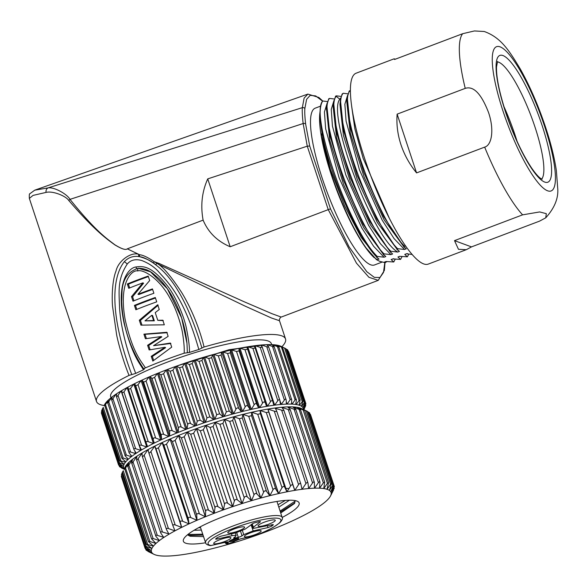 <?xml version="1.0" encoding="UTF-8"?>
<svg xmlns="http://www.w3.org/2000/svg" width="587" height="587" viewBox="0 0 587 587"><rect width="100%" height="100%" fill="white"/><g stroke="black" fill="none" stroke-linecap="round" stroke-linejoin="round"><path stroke-width="0.88" d="M322.615 101.191L315.667 95.916L310.207 95.336L306.605 99.342L304.844 108.602C304.58 112.022 304.851 117.209 305.658 124.15L309.709 146.024L307.265 146.185L328.236 209.64L330.481 208.825L348.986 246.709L366.772 271.678L374.345 277.38L380.016 277.497L383.487 272.449L384.808 262.638M382.122 262.081L374.491 264.964A83.816 18.535 -110.7 0 1 370.69 264.796A83.816 18.535 -110.7 0 1 324.758 185.683A83.816 18.535 -110.7 0 1 315.153 108.184L320.788 106.049M374.381 257.81A83.816 18.535 -110.7 0 1 336.571 189.696A83.816 18.535 -110.7 0 1 319.805 113.621L320.407 108.5A88.791 19.635 -110.7 0 1 322.74 101.015L318.873 97.479L307.859 94.089L304.11 98.132L302.334 107.656C302.085 111.141 302.356 116.439 303.149 123.534L307.265 146.185L207.732 178.881L230.177 246.753C217.322 241.316 208.297 232.445 203.117 220.132L127.291 248.837L139.625 254.751C143.045 255.066 147.902 257.385 154.205 261.699L153.405 263.079L155.782 264.898C173.847 278.113 189.219 305.82 201.906 348.025L198.832 349.514A94.566 17.397 -18.3 0 0 189.388 352.457L184.149 353.205C184.494 349.346 184.025 343.035 182.748 334.289C181.574 325.741 176.276 308.953 170.406 298.988C158.784 276.954 142.135 269.022 137.71 270.937C132.603 269.433 118.075 281.232 125.236 319.966C132.919 353.645 141.364 361.181 145.4 367.873C143.837 368.607 143.426 369.01 144.167 369.076L144.409 369.15M386.848 261.633L385.145 262.69L379.767 261.362L376.487 259.652L379.004 259.131L376.392 256.724C356.94 236.862 329.013 172.27 322.028 132.823A88.791 19.635 -110.7 0 1 320.407 108.5M412.206 254.472L406.49 253.767L404.766 254.42L407.378 256.82L399.681 256.343L397.957 256.996L400.569 259.403L392.872 258.918L391.147 259.571L393.76 261.978L386.063 261.494L384.338 262.147L385.145 262.69M327.517 101.588L322.762 101.001C309.642 113.79 348.399 228.123 377.206 256.416L376.392 256.724M377.206 256.416L384.081 257.209L385.813 256.556L383.201 254.149L363.067 223.992L343.417 180.158L330.033 136.067L326.82 105.212L328.786 98.719L329.601 98.411C316.415 111.222 355.223 225.54 384.015 253.841L383.201 254.149M384.015 253.841L390.898 254.626L392.622 253.973L390.01 251.574L369.876 221.402L350.219 177.553L336.835 133.454L333.629 102.608L335.595 96.143L336.417 95.835L336.116 96.319C323.855 110.804 362.406 223.309 390.825 251.265L390.01 251.574M390.825 251.265L397.707 252.05L399.431 251.397L396.819 248.991L376.7 218.856L357.057 175.065L343.674 130.989L340.431 100.106L342.111 94.052L343.226 93.26C330.033 106.064 368.841 220.389 397.634 248.683L396.819 248.991M397.634 248.683L404.516 249.475L406.241 248.822L403.629 246.415L383.502 216.265L363.852 172.446L350.468 128.362L347.247 97.493L349.214 90.992L350.035 90.677C336.843 103.488 375.658 217.814 404.443 246.107L403.629 246.415M404.443 246.107L405.815 246.21M407.378 256.82L408.809 254.12M400.569 259.403L402 256.702M393.76 261.978L395.19 259.278M389.203 217.953L363.162 158.387L354.893 128.986L351.628 106.13M347.944 93.854L343.226 93.26M404.516 249.475L394.06 238.586L382.203 220.191L359.479 169.936L346.081 121.061L344.87 104.244L347.592 95.299M397.707 252.05C371.762 236.987 326.812 114.311 339.807 99.188L340.783 97.882M407.29 253.54L404.766 254.42M341.135 96.437L336.417 95.835M334.326 99.012L329.601 98.411M397.604 249.974L377.324 222.488L357.366 179.754L343.432 135.428L339.946 104.273L340.438 100.076M404.318 247.318L384.133 219.898L364.16 177.142L350.234 132.801L346.756 101.661M390.898 254.626L380.442 243.737L368.585 225.342L345.86 175.087L332.455 126.212L331.244 109.395L333.974 100.458M391.191 252.931L370.426 224.902L350.476 182.139L336.586 137.85L333.145 106.775L333.636 102.593M399.094 256.629L397.957 256.996M384.081 257.209L373.633 246.313L361.775 227.917L339.051 177.67L325.646 128.795L324.435 111.978L327.164 103.033M383.986 255.132L363.624 227.499L343.681 184.751L329.791 140.469L326.445 108.507M392.167 259.256L391.147 259.571M377.272 259.784C373.948 257.407 370.25 253.489 366.178 248.03A84.741 18.74 -110.7 0 1 321.471 135.883L322.028 132.823M376.979 257.539L361.122 237.346L344.642 205.883L330.459 169.467L321.471 135.883M385.615 261.714L384.338 262.147M376.487 259.652L366.178 248.03M465.799 249.886L428.305 264.077A102.035 22.563 -110.7 0 1 364.652 158.49A102.035 22.563 69.3 0 1 356.067 73.221L394.009 58.861M471.493 246.892L539.592 221.116L545.734 217.828L546.328 213.675L539.68 211.936L522.599 214.849L454.507 240.626L458.454 249.284L466.291 249.71L471.493 246.892L454.507 240.626M416.565 172.901L397.135 114.142C396.342 124.275 397.619 134.474 400.972 144.747C404.406 154.997 409.609 164.382 416.565 172.901L484.664 147.124A102.035 22.563 69.3 0 0 522.599 214.849M397.135 114.142L465.234 88.373C473.548 85.709 481.325 93.781 488.567 112.594C494.459 129.925 491.774 145.224 484.664 147.124M395.469 59.14L394.046 58.839L394.596 59.47L462.688 33.701A102.035 22.563 69.3 0 0 465.234 88.373M545.734 217.828C554.803 207.769 558.773 197.658 557.65 187.502L556.366 170.641C554.422 157.587 550.833 143.133 545.587 127.276C538.396 105.711 529.958 86.274 520.28 68.958C508.731 49.858 500.792 37.495 484.275 31.5L474.384 30.957L462.688 33.701M503.873 106.416A69.684 15.409 69.3 0 1 515.401 136.059A69.684 15.409 -110.7 0 1 517.088 141.328M384.991 262.668L384.375 270.416L378.241 280.359L368.952 277.306L356.456 263.145L328.236 209.64L230.177 246.753M378.241 280.359L281.224 317.075L271.972 313.7L244.104 301.733L159.143 263.482L154.205 261.699L156.78 263.211L155.768 264.891C152.15 261.428 146.779 258.698 139.669 256.702C142.832 256.937 147.41 259.065 153.405 263.079M156.964 262.616A2.986 0.433 -72 0 1 156.78 263.211L158.695 264.436C164.514 268.523 172.196 277.922 181.75 292.634C186.637 300.632 191.186 309.797 195.39 320.128C199.272 329.997 202.155 338.956 204.056 347.005L201.906 348.025M159.143 263.482L158.695 264.436L244.574 305.871L271.524 318.022L279.493 320.715C278.495 320.81 280.828 316.114 281.232 317.075M137.71 270.937A2.986 0.697 -94.6 0 1 138.187 268.288C127.783 271.62 122.382 279.683 122.001 292.502L121.67 301.623C122.786 326.445 130.167 348.898 143.822 368.981L143.455 369.839A94.566 17.397 -18.3 0 0 135.707 373.405L129.052 375.394C124.048 363.36 118.523 344.598 116.622 334.773L112.521 306.128C111.611 293.838 112.821 278.73 116.006 271.055C118.354 260.408 131.422 251.728 138.767 254.347A1.988 0.396 97.8 0 0 138.826 256.57L139.669 256.702M68.84 200.571C95.263 231.249 106.665 238.865 114.817 244.852C121.619 248.961 125.779 250.289 127.291 248.837C125.765 250.297 121.626 248.947 114.861 244.779C106.827 238.674 95.402 230.992 70 199.36A3.236 1.453 141.7 0 0 68.84 200.571C66.089 196.029 52.72 190.643 46.072 192.404L33.033 195.405L29.35 198.413C29.189 195.141 29.328 193.6 29.79 193.783L34.743 190.173L48.09 187.891A4.124 3.463 81.3 0 0 46.072 192.404M129.052 375.394A99.548 18.314 161.7 0 0 96.51 401.479A99.548 18.314 161.7 0 0 104.104 405.529M145.4 367.873A99.548 18.314 -18.3 0 1 184.149 353.205M281.848 346.748A99.548 18.314 161.7 0 0 285.531 338.963A99.548 18.314 161.7 0 0 204.056 347.005M111.009 397.773L110.686 396.79A84.616 15.563 -18.3 0 1 172.791 360.088A84.616 15.563 -18.3 0 1 265.265 340.269A84.616 15.563 161.7 0 1 270.211 342.096A84.616 15.563 -18.3 0 1 271.355 343.652L271.678 344.642M144.982 320.854L153.589 320.487L151.85 315.241L152.583 315.564L154.322 320.818L144.982 320.854L151.85 315.241M127.313 283.961L128.751 288.312A99.548 18.314 -18.3 0 1 142.89 282.853L131.495 296.611L133.007 301.168A99.548 18.314 -18.3 0 1 153.889 293.265L152.451 288.914A99.548 18.314 -18.3 0 0 137.96 294.278L149.678 280.542L148.195 276.059A99.548 18.314 -18.3 0 0 127.313 283.961L128.428 284.145A96.561 17.764 -18.3 0 1 148.372 276.587M135.846 309.753L134.408 305.401A99.548 18.314 -18.3 0 1 155.291 297.499L156.729 301.85A99.548 18.314 -18.3 0 0 135.846 309.753M139.31 320.231L140.931 325.147L164.323 324.816L162.797 320.201L157.793 320.341L155.232 312.607L159.26 309.51L157.683 304.748L139.31 320.231L140.425 320.407L158.174 305.167M164.954 347.313L149.135 349.947L147.594 345.281L161.139 336.564L145.422 338.721L143.91 334.142L166.789 332.286L168.139 336.358L153.559 345.677L170.355 343.057L171.705 347.137L152.818 361.093L151.241 356.316L164.954 347.313L165.622 347.665L152.356 356.492L153.662 360.433M137.96 294.278L138.884 294.535A96.561 17.764 -18.3 0 1 152.62 289.435M131.495 296.611L132.611 296.787L143.58 283.191L142.89 282.853M133.939 300.793L132.611 296.787M129.683 287.938L128.428 284.145M136.778 309.378L135.516 305.578A96.561 17.764 -18.3 0 1 155.46 298.027M141.981 325.117L140.425 320.407M157.793 320.341L163.281 320.612M150.133 349.771L148.709 345.457L161.814 336.909L161.139 336.564M153.559 345.677L170.846 343.476M146.427 338.574L145.018 334.319L167.28 332.697M134.408 305.401L135.516 305.578M153.589 320.487L154.322 320.818M143.91 334.142L145.018 334.319M151.241 356.316L152.356 356.492M147.594 345.281L148.709 345.457M189.388 352.457C189.718 347.739 188.713 339.638 186.38 328.155C184.098 316.672 175.858 296.897 168.315 287.021C151.842 265.713 143.316 265.955 136.162 266.96C129.419 267.283 115.243 281.041 124.04 323.033C132.192 355.942 139.889 363.434 143.455 369.839M135.707 373.405C126.256 348.678 120.885 327.069 119.594 308.571C119.058 291.211 117.158 279.566 127.232 264.055C130.666 259.953 135.524 258.779 141.805 260.525C148.562 263.174 154.065 266.806 158.307 271.421C166.341 280.916 183.32 294.689 198.832 349.514M131.759 374.579C108.544 312.291 112.469 276.558 124.268 261.773C128.193 257.517 133.044 255.785 138.826 256.57M187.356 352.736L186.974 343.292L181.632 317.956L167.361 288.767L150.47 271.81L138.29 268.31A2.986 0.697 -94.6 0 0 138.187 268.288C143.595 268.274 148.467 269.954 152.796 273.337L159.202 278.847C173.767 293.647 184.626 318.8 186.974 343.292L186.857 342.082M265.456 344.716L229.011 349.72L177.142 365.906M104.053 405.624L104.567 404.663A94.566 17.397 161.7 0 1 105.851 402.726A94.566 17.397 -18.3 0 1 106.093 402.425A94.566 17.397 161.7 0 1 108.309 400.092A94.566 17.397 -18.3 0 1 108.676 399.762A94.566 17.397 161.7 0 1 111.713 397.23A94.566 17.397 -18.3 0 1 112.183 396.863A94.566 17.397 161.7 0 1 116.006 394.156A94.566 17.397 -18.3 0 1 116.586 393.774A94.566 17.397 161.7 0 1 121.157 390.913A94.566 17.397 -18.3 0 1 121.832 390.516A94.566 17.397 161.7 0 1 127.1 387.537A94.566 17.397 -18.3 0 1 127.871 387.119A94.566 17.397 161.7 0 1 133.777 384.059A94.566 17.397 -18.3 0 1 134.628 383.641A94.566 17.397 161.7 0 1 141.115 380.523A94.566 17.397 -18.3 0 1 142.039 380.097A94.566 17.397 161.7 0 1 149.025 376.971A94.566 17.397 -18.3 0 1 150.008 376.538A94.566 17.397 161.7 0 1 157.426 373.427A94.566 17.397 -18.3 0 1 158.461 373.009A94.566 17.397 -18.3 0 1 166.224 369.949A94.566 17.397 -18.3 0 1 167.302 369.531L186.967 428.987A94.566 17.397 161.7 0 0 185.888 429.405A94.566 17.397 161.7 0 0 178.125 432.465A94.566 17.397 161.7 0 0 177.083 432.883A94.566 17.397 161.7 0 0 169.672 435.994A94.566 17.397 161.7 0 0 168.689 436.427A94.566 17.397 161.7 0 0 161.696 439.553A94.566 17.397 161.7 0 0 160.772 439.979A94.566 17.397 161.7 0 0 154.293 443.09A94.566 17.397 161.7 0 0 153.442 443.515A94.566 17.397 161.7 0 0 147.535 446.575A94.566 17.397 161.7 0 0 146.765 446.993A94.566 17.397 161.7 0 0 141.496 449.965A94.566 17.397 161.7 0 0 140.821 450.368A94.566 17.397 161.7 0 0 136.25 453.23A94.566 17.397 161.7 0 0 135.67 453.612A94.566 17.397 161.7 0 0 131.848 456.319A94.566 17.397 161.7 0 0 131.371 456.679A94.566 17.397 161.7 0 0 128.333 459.217A94.566 17.397 161.7 0 0 127.973 459.548A94.566 17.397 161.7 0 0 125.757 461.874A94.566 17.397 161.7 0 0 125.515 462.182A94.566 17.397 161.7 0 0 124.143 464.28A94.566 17.397 161.7 0 0 124.011 464.544A94.566 17.397 161.7 0 0 123.505 466.386A94.566 17.397 161.7 0 0 123.497 466.621A94.566 17.397 161.7 0 0 123.857 468.191A94.566 17.397 161.7 0 0 123.96 468.389A94.566 17.397 161.7 0 0 124.195 468.719L126.543 464.831A94.566 17.397 -18.3 0 1 126.565 464.801A94.566 17.397 -18.3 0 1 129.059 462.182A94.566 17.397 -18.3 0 1 129.089 462.152A94.566 17.397 -18.3 0 1 132.508 459.305A94.566 17.397 -18.3 0 1 132.552 459.276A94.566 17.397 -18.3 0 1 136.852 456.224A94.566 17.397 -18.3 0 1 136.903 456.187A94.566 17.397 -18.3 0 1 142.047 452.973A94.566 17.397 -18.3 0 1 142.105 452.937A94.566 17.397 -18.3 0 1 148.034 449.591A94.566 17.397 -18.3 0 1 148.1 449.554A94.566 17.397 -18.3 0 1 154.748 446.113A94.566 17.397 -18.3 0 1 154.821 446.076A94.566 17.397 -18.3 0 1 162.115 442.569A94.566 17.397 -18.3 0 1 162.195 442.532A94.566 17.397 -18.3 0 1 170.061 439.017A94.566 17.397 -18.3 0 1 170.142 438.981A94.566 17.397 -18.3 0 1 178.485 435.481A94.566 17.397 -18.3 0 1 178.573 435.444A94.566 17.397 -18.3 0 1 187.304 432.003A94.566 17.397 -18.3 0 1 187.392 431.966A94.566 17.397 -18.3 0 1 196.418 428.62A94.566 17.397 -18.3 0 1 196.513 428.583A94.566 17.397 -18.3 0 1 205.729 425.37A94.566 17.397 -18.3 0 1 205.824 425.34A94.566 17.397 -18.3 0 1 215.136 422.295A94.566 17.397 -18.3 0 1 215.231 422.266A94.566 17.397 -18.3 0 1 224.535 419.419A94.566 17.397 -18.3 0 1 224.63 419.389A94.566 17.397 -18.3 0 1 233.817 416.777A94.566 17.397 -18.3 0 1 233.912 416.748A94.566 17.397 -18.3 0 1 242.893 414.4A94.566 17.397 -18.3 0 1 242.981 414.378A94.566 17.397 -18.3 0 1 251.654 412.309A94.566 17.397 -18.3 0 1 251.742 412.294A94.566 17.397 -18.3 0 1 260.004 410.533A94.566 17.397 -18.3 0 1 260.092 410.518A94.566 17.397 -18.3 0 1 267.855 409.095A94.566 17.397 -18.3 0 1 267.936 409.08A94.566 17.397 -18.3 0 1 275.127 407.994A94.566 17.397 -18.3 0 1 275.193 407.987A94.566 17.397 -18.3 0 1 281.723 407.261A94.566 17.397 -18.3 0 1 281.789 407.253A94.566 17.397 -18.3 0 1 287.586 406.894A94.566 17.397 -18.3 0 1 287.645 406.886A94.566 17.397 -18.3 0 1 292.649 406.894A94.566 17.397 -18.3 0 1 292.7 406.894A94.566 17.397 -18.3 0 1 296.853 407.268A94.566 17.397 -18.3 0 1 296.89 407.275A94.566 17.397 -18.3 0 1 300.148 408.016A94.566 17.397 -18.3 0 1 300.177 408.024A94.566 17.397 -18.3 0 1 301.549 408.567L307.625 411.494L331.464 483.556L330.54 484.268L306.253 410.841L307.001 411.201M285.737 348.619L280.96 346.323A94.566 17.397 161.7 0 0 279.75 345.831L279.779 345.919M305.475 404.832C306.04 403.474 306.003 403.291 305.35 404.282C306.003 403.291 306.04 403.474 305.475 404.832L303.398 409.455A94.566 17.397 161.7 0 0 303.039 407.884A94.566 17.397 161.7 0 0 302.929 407.686A94.566 17.397 161.7 0 0 301.711 406.409A94.566 17.397 161.7 0 0 301.483 406.255A94.566 17.397 161.7 0 0 299.414 405.287A94.566 17.397 161.7 0 0 299.069 405.177A94.566 17.397 161.7 0 0 296.171 404.524A94.566 17.397 161.7 0 0 295.723 404.45A94.566 17.397 161.7 0 0 292.033 404.12A94.566 17.397 161.7 0 0 291.468 404.098A94.566 17.397 161.7 0 0 287.021 404.091A94.566 17.397 161.7 0 0 286.368 404.113A94.566 17.397 161.7 0 0 281.21 404.436A94.566 17.397 161.7 0 0 280.461 404.502A94.566 17.397 161.7 0 0 274.657 405.147A94.566 17.397 161.7 0 0 273.821 405.257A94.566 17.397 161.7 0 0 267.43 406.226A94.566 17.397 161.7 0 0 266.52 406.373L246.856 346.924L266.52 406.373A94.566 17.397 161.7 0 0 259.615 407.642A94.566 17.397 161.7 0 0 258.64 407.84L256.717 404.23L239.085 350.901L238.975 348.385L258.64 407.84A94.566 17.397 161.7 0 0 251.295 409.396A94.566 17.397 161.7 0 0 250.26 409.631L247.919 406.182L230.28 352.853L230.596 350.175L250.26 409.631A94.566 17.397 161.7 0 0 242.556 411.465A94.566 17.397 161.7 0 0 241.477 411.736L238.733 408.449L221.094 355.12L221.813 352.281L241.477 411.736A94.566 17.397 161.7 0 0 233.501 413.828A94.566 17.397 161.7 0 0 232.393 414.128L229.253 411.01L211.621 357.681L212.729 354.673L232.393 414.128A94.566 17.397 161.7 0 0 224.219 416.447A94.566 17.397 161.7 0 0 223.097 416.785L219.597 413.828L201.957 360.499L203.432 357.329L223.097 416.785A94.566 17.397 161.7 0 0 214.827 419.309A94.566 17.397 161.7 0 0 213.697 419.668L209.852 416.88L192.22 363.551L194.033 360.213L213.697 419.668A94.566 17.397 161.7 0 0 205.421 422.376A94.566 17.397 161.7 0 0 204.291 422.757L200.145 420.131L182.506 366.802L184.626 363.302L204.291 422.757A94.566 17.397 161.7 0 0 196.102 425.612A94.566 17.397 161.7 0 0 194.987 426.015L175.322 366.559L172.93 370.214L170.12 371.255L167.302 369.531A94.566 17.397 161.7 0 1 175.322 366.559A94.566 17.397 -18.3 0 1 176.438 366.163A94.566 17.397 161.7 0 1 184.626 363.302A94.566 17.397 -18.3 0 1 185.756 362.92A94.566 17.397 161.7 0 1 194.033 360.213A94.566 17.397 -18.3 0 1 195.163 359.853A94.566 17.397 161.7 0 1 203.432 357.329A94.566 17.397 -18.3 0 1 204.562 356.999A94.566 17.397 161.7 0 1 212.729 354.673A94.566 17.397 -18.3 0 1 213.837 354.372A94.566 17.397 161.7 0 1 221.813 352.281A94.566 17.397 -18.3 0 1 222.891 352.009A94.566 17.397 161.7 0 1 230.596 350.175A94.566 17.397 -18.3 0 1 231.63 349.947A94.566 17.397 161.7 0 1 238.975 348.385A94.566 17.397 -18.3 0 1 239.951 348.186A94.566 17.397 161.7 0 1 246.856 346.924A94.566 17.397 -18.3 0 1 247.765 346.77A94.566 17.397 161.7 0 1 254.156 345.809A94.566 17.397 -18.3 0 1 254.993 345.699A94.566 17.397 161.7 0 1 260.797 345.046A94.566 17.397 -18.3 0 1 261.545 344.98A94.566 17.397 161.7 0 1 266.703 344.657A94.566 17.397 -18.3 0 1 267.356 344.642A94.566 17.397 161.7 0 1 271.81 344.642A94.566 17.397 -18.3 0 1 272.368 344.664A94.566 17.397 161.7 0 1 276.059 344.995A94.566 17.397 -18.3 0 1 276.514 345.068A94.566 17.397 161.7 0 1 279.412 345.721A94.566 17.397 -18.3 0 1 279.75 345.831L285.267 348.399M179.637 367.8L176.438 366.163L196.102 425.612L197.276 421.128L179.637 367.8L182.506 366.802M189.322 364.498L185.756 362.92L205.421 422.376L206.954 417.827L189.322 364.498L192.22 363.551M199.059 361.387L195.163 359.853L214.827 419.309L216.698 414.716L199.059 361.387L201.957 360.499M208.759 358.496L204.562 356.999L224.219 416.447L226.391 411.825L208.759 358.496L211.621 357.681M218.298 355.854L213.837 354.372L233.501 413.828L235.937 409.183L218.298 355.854L221.094 355.12M227.587 353.499L222.891 352.009L242.556 411.465L245.219 406.828L227.587 353.499L230.28 352.853M236.51 351.452L231.63 349.947L251.295 409.396L254.149 404.781L236.51 351.452L239.085 350.901M244.977 349.735L239.951 348.186L259.615 407.642L262.616 403.064L244.977 349.735L247.398 349.287M252.894 348.37L247.765 346.77L267.43 406.226L270.534 401.691L252.894 348.37L255.154 348.084L272.772 401.361C272.287 400.275 271.539 400.393 270.534 401.691M254.156 345.809L255.132 348.032M260.18 347.365L254.993 345.699L274.657 405.147L277.812 400.694L260.18 347.365L262.286 347.284L279.845 400.466C279.5 399.336 278.825 399.417 277.812 400.694M260.797 345.046L262.213 347.137M266.747 346.734L261.545 344.98L281.21 404.436L284.379 400.063L266.747 346.734C268.325 347.233 268.927 347.196 268.553 346.623L286.185 399.952C285.986 398.778 285.385 398.815 284.379 400.063M266.703 344.657L268.553 346.623M271.81 344.642L274.078 346.491C274.591 347.027 274.078 347.027 272.522 346.491L267.356 344.642L267.723 345.743M274.078 346.491L291.717 399.82C291.651 398.61 291.137 398.61 290.161 399.82L287.021 404.091L286.273 401.816M276.059 344.995L278.744 346.748C279.39 347.24 278.964 347.203 277.446 346.631L272.368 344.664L272.559 345.251M278.744 346.748L296.376 400.077C296.45 398.83 296.024 398.786 295.085 399.96L292.033 404.12L291.556 402.689M279.412 345.721L282.486 347.387L276.602 345.347M282.486 347.387L300.177 399.85L299.106 400.488L296.171 404.524L295.855 403.57M287.058 349.779C288.092 350.182 287.946 350.035 286.625 349.331L285.92 348.957M287.835 351.503C288.98 351.892 288.943 351.708 287.711 350.953M160.875 374.822L158.461 373.009L178.125 432.465L178.514 428.15C178.815 426.852 179.725 426.492 181.229 427.079L163.597 373.75L160.875 374.822L178.514 428.15M181.229 427.079L185.888 429.405L166.224 369.949L163.597 373.75M152.004 378.468L150.008 376.538L169.672 435.994L169.636 431.797L152.004 378.468L154.601 377.375L157.426 373.427L177.083 432.883L172.233 430.704C170.648 430.168 169.782 430.535 169.636 431.797M143.595 382.144L142.039 380.097L161.696 439.553L161.234 435.473L143.595 382.144L146.046 381.044L149.025 376.971L168.689 436.427L163.678 434.373C162.063 433.881 161.249 434.248 161.234 435.473M135.751 385.813L134.628 383.641L154.293 443.09L135.751 385.813L138.026 384.727L141.115 380.523L160.772 439.979L155.658 438.056C154.029 437.594 153.273 437.953 153.39 439.142M146.17 442.708L128.568 389.474L146.192 442.767C145.936 441.622 146.625 441.263 148.262 441.695L153.442 443.515L133.777 384.059L130.622 388.367L128.553 389.438L127.871 387.119M122.081 392.982L139.721 446.311C139.332 445.21 139.948 444.858 141.57 445.269L146.765 446.993L127.1 387.537L123.93 391.94L122.081 392.982L121.832 390.516M116.409 396.401L134.049 449.73C133.52 448.673 134.056 448.336 135.648 448.725L140.821 450.368L121.157 390.913L118.009 395.396C116.996 396.753 116.461 397.083 116.409 396.401L116.586 393.774M116.461 395.535L116.006 394.156L112.931 398.705C111.956 400.07 111.515 400.393 111.596 399.652L112.183 396.863M134.768 450.875L135.67 453.612L130.571 452.034C129.023 451.66 128.575 451.975 129.228 452.981L111.596 399.652M111.948 397.949L111.713 397.23L108.756 401.824C107.832 403.203 107.48 403.496 107.692 402.711L108.676 399.762M130.828 455.028L131.371 456.679L126.388 455.152C124.892 454.786 124.539 455.079 125.325 456.04L107.692 402.711M108.434 400.459L104.743 405.536L106.093 402.425M127.614 458.462L127.973 459.548L123.153 458.051L121.861 458.22L104.743 405.536M105.895 402.865L104.068 405.602M125.273 461.448L125.515 462.182L119.763 460.744L102.527 408.625L102.776 408.104M102.542 408.662L101.822 410.379M101.756 411.788C101.191 413.145 101.228 413.329 101.889 412.338M194.987 426.015L190.57 423.543C189.087 422.926 188.148 423.271 187.759 424.584L186.967 428.987A94.566 17.397 161.7 0 1 194.987 426.015M301.483 406.255L303.046 400.752L299.414 405.287L299.201 404.641M302.929 407.686L304.69 403.108C305.152 401.765 305.005 401.618 304.264 402.66L301.711 406.409L301.571 405.991M304.69 403.108C305.152 401.765 305.005 401.618 304.264 402.66L286.625 349.331M304.829 402.719L305.35 404.282L302.958 407.627M303.831 409.667L305.409 406.241L303.391 409.689M305.233 406.886L305.167 405.514M304.697 407.965L303.861 409.682M200.145 420.131L197.276 421.128M209.852 416.88L206.954 417.827M219.597 413.828L216.698 414.716M229.253 411.01L226.391 411.825M238.733 408.449C237.72 407.576 236.788 407.818 235.937 409.183M247.919 406.182C247.032 405.257 246.129 405.47 245.219 406.828M256.717 404.23C255.961 403.254 255.103 403.438 254.149 404.781M265.031 402.616C264.407 401.589 263.6 401.735 262.616 403.064M273.821 405.257L272.772 401.361M280.461 404.502L279.845 400.466M286.368 404.113L286.185 399.952M291.468 404.098L291.717 399.82M295.723 404.45L296.376 400.077M299.069 405.177L300.177 399.85M146.192 442.767L147.535 446.575M139.721 446.311L141.496 449.965M134.049 449.73L136.25 453.23M129.228 452.981L131.848 456.319M125.325 456.04L128.333 459.217M121.861 458.22L125.757 461.874M119.763 460.744L124.143 464.28M123.85 464.06L124.011 464.544L119.638 463.062C118.383 462.688 118.325 462.901 119.455 463.708L123.505 466.386M101.999 409.733L119.638 463.062C118.383 462.688 118.325 462.901 119.455 463.708M123.395 466.313L119.396 465.117C118.251 464.728 118.288 464.911 119.521 465.667L123.857 468.191M118.735 463.121L119.396 465.117C118.251 464.728 118.288 464.911 119.521 465.667M123.96 468.389L120.174 466.841C119.139 466.438 119.286 466.584 120.606 467.289L124.011 469.064M119.851 465.858L120.174 466.841C119.139 466.438 119.286 466.584 120.606 467.289M123.967 469.16L121.494 468M124.165 468.778L125.148 466.9A94.566 17.397 -18.3 0 1 126.543 464.831M175.124 440.426L172.431 441.556L170.142 438.981L197.027 520.265A94.566 17.397 -18.3 0 1 205.369 516.765L178.485 435.481L175.124 440.426L199.404 513.852L205.369 516.765A94.566 17.397 161.7 0 1 205.457 516.729L178.573 435.444L181.39 437.88L184.208 436.772L187.304 432.003L214.182 513.287A94.566 17.397 161.7 0 0 205.457 516.729L205.67 511.306C205.949 509.905 206.888 509.538 208.488 510.198L214.182 513.287A94.566 17.397 161.7 0 1 214.277 513.251A94.566 17.397 -18.3 0 1 223.302 509.905L196.418 428.62L193.629 433.199L190.724 434.277L187.392 431.966L214.277 513.251L215.003 507.704L190.724 434.277M166.488 444.139L163.949 445.269L162.195 442.532L189.08 523.824A94.566 17.397 -18.3 0 1 196.938 520.302L170.061 439.017L166.488 444.139L190.768 517.565L196.938 520.302A94.566 17.397 161.7 0 1 197.027 520.265L196.718 514.982L172.431 441.556M158.387 447.844L156.032 448.974L154.821 446.076L181.706 527.361A94.566 17.397 -18.3 0 1 188.999 523.861L162.115 442.569L158.387 447.844L182.667 521.271L188.999 523.861A94.566 17.397 161.7 0 1 189.08 523.824L188.236 518.695L163.949 445.269M150.918 451.528C149.824 452.922 149.113 453.296 148.775 452.636L173.055 526.062C172.761 524.822 173.481 524.448 175.197 524.954L181.632 527.397L154.748 446.113L150.918 451.528L175.197 524.954M148.1 449.554L148.775 452.636M168.44 528.557L144.153 455.13C143.074 456.554 142.436 456.921 142.245 456.209L166.525 529.635C166.084 528.439 166.723 528.08 168.44 528.557L174.919 530.875L174.566 529.797M144.153 455.13L148.034 449.591L148.247 450.222M142.105 452.937L142.245 456.209M162.46 532.049L138.172 458.623C137.116 460.069 136.566 460.413 136.514 459.658L160.801 533.084C160.214 531.939 160.772 531.595 162.46 532.049L168.814 533.891M138.172 458.623L142.113 453.171M136.903 456.187L136.514 459.658M157.331 535.388L133.044 461.962C132.024 463.429 131.561 463.752 131.657 462.945L155.944 536.371C155.217 535.278 155.68 534.948 157.331 535.388L163.67 537.303M133.044 461.962L136.888 456.326M132.552 459.276L131.657 462.945M182.667 521.271C180.957 520.735 180.172 521.117 180.319 522.401L181.706 527.361A94.566 17.397 161.7 0 0 181.632 527.397A94.566 17.397 -18.3 0 0 174.985 530.839A94.566 17.397 161.7 0 0 174.919 530.875A94.566 17.397 -18.3 0 0 168.99 534.221A94.566 17.397 161.7 0 0 168.931 534.258A94.566 17.397 -18.3 0 0 163.788 537.479A94.566 17.397 161.7 0 0 163.736 537.509A94.566 17.397 -18.3 0 0 159.429 540.561A94.566 17.397 161.7 0 0 159.393 540.59L153.104 538.536L128.824 465.109C127.856 466.584 127.489 466.892 127.724 466.034L151.556 538.822L155.973 543.437A94.566 17.397 -18.3 0 1 159.393 540.59L159.348 540.458M128.824 465.109L132.53 459.357M129.089 462.152L127.724 466.034M155.944 543.467L149.832 541.463L125.552 468.037C124.649 469.519 124.378 469.805 124.745 468.881L148.452 541.603L153.449 546.086A94.566 17.397 -18.3 0 1 155.944 543.467A94.566 17.397 161.7 0 0 155.944 543.467L155.915 543.379M125.552 468.037L129.059 462.182M126.565 464.801L124.745 468.881M146.324 544.149L151.886 548.471A94.566 17.397 -18.3 0 1 153.427 546.115L146.324 544.149L122.485 472.065L122.771 471.471M146.09 547.194C144.857 546.321 144.916 546.101 146.273 546.526C144.916 546.101 144.857 546.321 146.09 547.194L151.307 550.569A94.566 17.397 -18.3 0 1 151.879 548.5L146.273 546.526L121.993 473.1L121.81 473.768M121.993 473.1L122.5 472.095M121.744 475.177C121.12 476.637 121.164 476.827 121.876 475.749M203.3 429.757L200.328 430.792L196.513 428.583L223.398 509.868A94.566 17.397 -18.3 0 1 232.613 506.654L205.729 425.37L203.3 429.757L227.58 503.184L232.613 506.654A94.566 17.397 161.7 0 1 232.709 506.625A94.566 17.397 -18.3 0 1 242.02 503.58L215.136 422.295L213.103 426.478L210.102 427.461L205.824 425.34L232.709 506.625L234.382 500.887L210.102 427.461M222.935 423.396L219.934 424.313L215.231 422.266L242.115 503.551A94.566 17.397 -18.3 0 1 251.412 500.704L224.535 419.419L222.935 423.396L247.215 496.822L251.412 500.704A94.566 17.397 161.7 0 1 251.515 500.674A94.566 17.397 -18.3 0 1 260.701 498.062L233.817 416.777L232.687 420.549L229.722 421.393L224.63 419.389L251.515 500.674L254.002 494.819L229.722 421.393M242.255 417.966L239.357 418.729L233.912 416.748L260.797 498.04A94.566 17.397 -18.3 0 1 269.778 495.685L242.893 414.4L242.255 417.966L266.535 491.392L269.778 495.685A94.566 17.397 161.7 0 1 269.866 495.663A94.566 17.397 -18.3 0 1 278.539 493.601L251.654 412.309L251.522 415.684L248.727 416.344L242.981 414.378L269.866 495.663L273.014 489.771L248.727 416.344M260.408 413.71L257.744 414.283L251.742 412.294L278.627 493.579A94.566 17.397 -18.3 0 1 286.889 491.825L260.004 410.533L260.408 413.71L284.688 487.137L286.889 491.825A94.566 17.397 161.7 0 1 286.97 491.803A94.566 17.397 -18.3 0 1 294.74 490.38L267.855 409.095L268.795 412.089L266.293 412.544L260.092 410.518L286.97 491.803L290.58 485.97L266.293 412.544M276.609 410.812L300.845 484.07L302.004 489.279A94.566 17.397 -18.3 0 0 294.821 490.365L298.57 484.591L274.29 411.164C276.007 411.648 276.778 411.531 276.609 410.812L275.127 407.994M290.58 485.97C291.644 484.524 292.473 484.37 293.082 485.515L294.74 490.38A94.566 17.397 161.7 0 1 294.821 490.365L267.936 409.08L274.29 411.164M283.748 409.917L307.962 482.991L308.608 488.545A94.566 17.397 -18.3 0 0 302.078 489.272L305.93 483.578L281.643 410.152C283.367 410.658 284.064 410.584 283.748 409.917L281.723 407.261M275.325 408.369L281.643 410.152M290.147 409.396L314.353 482.309L314.471 488.179A94.566 17.397 -18.3 0 0 308.674 488.538L312.555 482.94L288.276 409.513C289.985 410.056 290.609 410.019 290.147 409.396L287.586 406.894M281.841 407.407L288.276 409.513M295.723 409.271L319.959 482.015L319.533 488.179A94.566 17.397 -18.3 0 0 314.529 488.179L318.396 482.69L294.109 409.271C295.797 409.851 296.332 409.851 295.723 409.271L292.649 406.894M287.674 406.974L294.109 409.271M300.427 409.528L324.706 482.132L323.371 482.837L299.084 409.41C300.727 410.027 301.175 410.071 300.427 409.528L296.853 407.268M292.7 406.894L299.084 409.41M304.198 410.174L304.697 410.489L328.559 482.646L327.436 483.365L303.149 409.939L304.198 410.174L300.148 408.016M296.89 407.275L303.149 409.939M300.177 408.024L306.253 410.841M308.806 412.588C309.951 413.05 309.804 412.888 308.366 412.125L307.727 411.795M309.591 414.334C310.846 414.774 310.802 414.583 309.459 413.762M333.123 490.835L330.613 495.751A94.566 17.397 -18.3 0 1 330.474 496.03A94.566 17.397 -18.3 0 1 329.072 498.106A94.566 17.397 161.7 0 1 329.058 498.136A94.566 17.397 -18.3 0 1 326.563 500.755A94.566 17.397 161.7 0 1 326.533 500.777A94.566 17.397 -18.3 0 1 323.114 503.631A94.566 17.397 161.7 0 1 323.07 503.661A94.566 17.397 -18.3 0 1 318.763 506.713A94.566 17.397 161.7 0 1 318.719 506.742A94.566 17.397 -18.3 0 1 313.568 509.964A94.566 17.397 161.7 0 1 313.517 510A94.566 17.397 -18.3 0 1 307.581 513.346A94.566 17.397 161.7 0 1 307.515 513.383A94.566 17.397 -18.3 0 1 300.867 516.824A94.566 17.397 161.7 0 1 300.793 516.861A94.566 17.397 -18.3 0 1 293.5 520.361A94.566 17.397 161.7 0 1 293.427 520.398A94.566 17.397 -18.3 0 1 285.561 523.92A94.566 17.397 161.7 0 1 285.48 523.956A94.566 17.397 -18.3 0 1 277.137 527.456A94.566 17.397 161.7 0 1 277.049 527.493A94.566 17.397 161.7 0 1 268.318 530.934A94.566 17.397 161.7 0 1 268.23 530.971A94.566 17.397 -18.3 0 1 259.205 534.317A94.566 17.397 161.7 0 1 259.109 534.353A94.566 17.397 -18.3 0 1 249.893 537.567A94.566 17.397 161.7 0 1 249.798 537.597A94.566 17.397 -18.3 0 1 240.487 540.642A94.566 17.397 161.7 0 1 240.391 540.671A94.566 17.397 -18.3 0 1 231.087 543.518A94.566 17.397 161.7 0 1 230.992 543.547A94.566 17.397 -18.3 0 1 221.798 546.159A94.566 17.397 161.7 0 1 221.71 546.181A94.566 17.397 -18.3 0 1 212.729 548.537A94.566 17.397 161.7 0 1 212.633 548.559A94.566 17.397 -18.3 0 1 203.968 550.621A94.566 17.397 161.7 0 1 203.88 550.643A94.566 17.397 -18.3 0 1 195.618 552.396A94.566 17.397 161.7 0 1 195.53 552.418A94.566 17.397 -18.3 0 1 187.759 553.842A94.566 17.397 161.7 0 1 187.686 553.857A94.566 17.397 -18.3 0 1 180.495 554.942A94.566 17.397 161.7 0 1 180.422 554.95A94.566 17.397 -18.3 0 1 173.891 555.676A94.566 17.397 161.7 0 1 173.833 555.684A94.566 17.397 -18.3 0 1 168.029 556.043A94.566 17.397 161.7 0 1 167.977 556.043A94.566 17.397 -18.3 0 1 162.973 556.043A94.566 17.397 161.7 0 1 162.922 556.036A94.566 17.397 -18.3 0 1 158.769 555.669A94.566 17.397 161.7 0 1 158.732 555.662A94.566 17.397 -18.3 0 1 155.467 554.92A94.566 17.397 161.7 0 1 155.438 554.913A94.566 17.397 -18.3 0 1 154.073 554.37A94.566 17.397 -18.3 0 1 153.112 553.82L147.99 551.442L154.073 554.37M199.404 513.852C197.753 513.243 196.858 513.618 196.718 514.982M190.768 517.565C189.08 516.986 188.236 517.367 188.236 518.695M174.985 530.839L173.055 526.062M168.99 534.221L166.525 529.635M163.788 537.479L160.801 533.084M159.429 540.561L155.944 536.371M153.104 538.536L151.556 538.822M149.832 541.463L148.452 541.603M146.163 549.175L151.71 552.352A94.566 17.397 161.7 0 0 151.717 552.374L146.816 550.349C145.671 549.887 145.818 550.041 147.256 550.811L153.09 553.805A94.566 17.397 -18.3 0 1 151.717 552.374A94.566 17.397 -18.3 0 1 151.307 550.591L146.031 548.603C144.776 548.163 144.82 548.353 146.163 549.175C144.82 548.353 144.776 548.163 146.031 548.603L145.385 546.658M146.486 549.359L146.816 550.349C145.671 549.887 145.818 550.041 147.256 550.811M215.003 507.704C215.414 506.28 216.383 505.921 217.916 506.625L223.302 509.905A94.566 17.397 161.7 0 1 223.398 509.868L224.608 504.218L200.328 430.792M227.58 503.184C226.134 502.421 225.144 502.766 224.608 504.218M234.382 500.887C235.027 499.42 236.025 499.089 237.383 499.904L242.02 503.58A94.566 17.397 161.7 0 1 242.115 503.551L244.221 497.739L219.934 424.313M247.215 496.822C245.96 495.956 244.962 496.264 244.221 497.739M254.002 494.819C254.839 493.337 255.829 493.058 256.967 493.975L260.701 498.062A94.566 17.397 161.7 0 1 260.797 498.04L263.636 492.155L239.357 418.729M266.535 491.392C265.522 490.416 264.554 490.673 263.636 492.155M273.014 489.771C273.99 488.296 274.921 488.076 275.809 489.11L278.539 493.601A94.566 17.397 161.7 0 1 278.627 493.579L282.024 487.709L257.744 414.283M284.688 487.137C283.939 486.051 283.051 486.241 282.024 487.709M300.889 484.238C300.434 483.05 299.656 483.167 298.57 484.591M308.036 483.343C307.72 482.103 307.016 482.184 305.93 483.578M314.427 482.822C314.258 481.545 313.641 481.582 312.555 482.94M320.01 482.697C319.988 481.369 319.445 481.369 318.396 482.69M323.371 482.837L319.577 488.186A94.566 17.397 -18.3 0 1 323.738 488.553L324.706 482.132M327.436 483.365L323.775 488.56A94.566 17.397 -18.3 0 1 327.032 489.301L328.559 482.646M330.54 484.268L327.062 489.309A94.566 17.397 -18.3 0 1 329.395 490.402L331.464 483.556M333.093 486.014C333.607 484.568 333.453 484.414 332.646 485.552L329.41 490.416A94.566 17.397 -18.3 0 1 330.789 491.847L333.093 486.014C333.607 484.568 333.453 484.414 332.646 485.552L308.366 412.125M333.871 487.76C334.502 486.293 334.458 486.109 333.746 487.188L330.797 491.869A94.566 17.397 -18.3 0 1 331.2 493.63L333.871 487.76C334.502 486.293 334.458 486.109 333.746 487.188L333.233 485.632M333.629 489.837L331.2 493.652A94.566 17.397 -18.3 0 1 330.628 495.722L333.629 489.837L333.57 488.435M301.857 488.604L302.078 489.272A94.566 17.397 161.7 0 0 302.004 489.279M205.611 542.762A60.975 11.219 -18.3 0 1 183.731 538.925A60.975 11.219 -18.3 0 1 220.961 517.521A60.975 11.219 -18.3 0 1 297.455 501.313A60.975 11.219 -18.3 0 1 282.178 517.441M203.55 536.606L190.151 536.247L187.583 534.728M278.81 507.131L289.442 500.212M295.276 501.078L280.094 511.057M202.735 534.177L187.884 534.486M194.062 530.281L201.356 530.039M278.018 504.71L285.392 500.41M200.549 527.625L198.465 527.772M285.289 488.421L289.031 488.501M294.931 502.788L280.395 511.989M203.051 535.109L188.354 535.439M295.085 500.586L294.461 503.529L280.725 512.987M240.34 538.881A1.988 0.917 -102.7 0 0 240.509 538.881A1.988 0.917 -102.7 0 0 240.699 538.793L255.301 535.498A1.988 0.917 77.3 0 1 255.125 535.579A1.988 1.988 0 0 0 255.396 535.498A1.988 0.47 -110.9 0 1 255.301 535.498A38.331 7.051 161.7 0 0 280.865 520.742A38.331 7.051 161.7 0 0 259.579 520.309A38.331 7.051 161.7 0 0 233.655 528.234A38.331 7.051 161.7 0 0 211.093 545.47A1.988 1.834 98.3 0 1 210.19 545.587A1.988 1.988 0 0 0 210.916 545.558A1.988 0.917 -102.7 0 0 211.093 545.47L225.694 542.175A1.988 0.917 77.3 0 1 225.518 542.263A1.988 0.917 77.3 0 1 225.32 542.263M229.436 541.72A4.975 0.917 -18.3 0 1 229.143 541.537A4.975 0.917 -18.3 0 1 232.885 539.343A4.975 0.917 -18.3 0 1 238.3 538.22A4.975 0.917 -18.3 0 1 238.593 538.411A4.975 0.917 -18.3 0 1 234.851 540.598A4.975 0.917 -18.3 0 1 229.436 541.72M244.089 526.884A8.856 1.629 -18.3 0 1 244.361 526.972A8.856 1.629 -18.3 0 1 238.711 530.831A8.856 1.629 -18.3 0 1 228.299 533.106A8.856 1.629 -18.3 0 1 227.837 532.438A8.856 1.629 -18.3 0 1 235.226 528.601A8.856 1.629 -18.3 0 1 244.089 526.884M230.375 537.428A9.062 1.666 -18.3 0 1 230.654 537.516A9.062 1.666 -18.3 0 1 224.872 541.463A9.062 1.666 -18.3 0 1 214.233 543.789A9.062 1.666 -18.3 0 1 213.756 543.107A9.062 1.666 -18.3 0 1 221.314 539.182A9.062 1.666 -18.3 0 1 230.375 537.428M260.657 530.626A8.856 1.629 -18.3 0 1 260.929 530.714A8.856 1.629 -18.3 0 1 255.272 534.574A8.856 1.629 -18.3 0 1 244.867 536.848A8.856 1.629 -18.3 0 1 244.397 536.18A8.856 1.629 -18.3 0 1 251.794 532.343A8.856 1.629 -18.3 0 1 260.657 530.626M258.581 526.304A9.062 1.666 -18.3 0 1 258.104 525.622A9.062 1.666 -18.3 0 1 265.662 521.696A9.062 1.666 -18.3 0 1 274.723 519.943A9.062 1.666 -18.3 0 1 275.002 520.031A9.062 1.666 -18.3 0 1 269.22 523.978A9.062 1.666 -18.3 0 1 258.581 526.304M272.999 524.529L273.175 525.02L271.796 526.077L268.032 527.559L253.166 530.912L243.759 534.618L240.501 536.701L235.292 538.066C233.795 538.367 233.325 538.264 233.89 537.751L233.633 538.103M273.256 524.551L253.202 528.425L253.401 527.258L260.408 521.674M252.755 528.153L253.202 528.425M259.997 521.586L260.173 522.078C260.789 521.549 260.32 521.439 258.772 521.762L253.562 523.12L245.19 529.107L235.783 532.82L220.925 536.173L217.161 537.655L215.7 539.182L217.183 539.027L232.041 535.674L231.469 533.788M215.774 538.712L215.7 539.182M233.89 537.751L235.556 536.474L235.747 535.307L232.041 535.674M236.209 535.586L235.747 535.307M203.117 220.132C200.416 205.538 201.95 191.788 207.732 178.881M304.844 108.602A1.988 1.732 -177.1 0 0 302.334 107.656L48.09 187.891C54.165 186.849 67.204 194.158 70 199.36L303.149 123.534A1.988 1.431 172.8 0 1 305.658 124.15M309.709 146.024L330.481 208.825M340.599 98.887L339.807 99.188L336.116 96.319M544.655 126.499A77.146 17.06 69.3 0 0 500.029 46.821A77.146 17.06 69.3 0 0 503.022 111.141A77.146 17.06 69.3 0 0 547.649 190.812A77.146 17.06 69.3 0 0 544.655 126.499M505.539 112.066A67.806 14.991 69.3 0 0 544.765 182.095A67.806 14.991 69.3 0 0 542.139 125.567A67.806 14.991 69.3 0 0 502.912 55.538A67.806 14.991 69.3 0 0 505.539 112.066M541.676 179.028A63.014 13.934 69.3 0 0 535.065 127.276A63.014 13.934 69.3 0 0 497.336 61.884M136.162 266.96A1.988 0.448 -104.3 0 1 136.243 268.589M127.232 264.055A2.986 0.521 42.9 0 0 124.268 261.773M139.603 254.751A1.988 0.47 99.9 0 0 139.691 256.702M190.57 423.543L172.93 370.214M302.18 401.391L284.541 348.062M299.106 400.488L281.466 347.159M200.27 526.81L205.582 542.682A40.32 7.418 -18.3 0 1 241.536 522.973A40.32 7.418 -18.3 0 1 282.149 517.36L276.954 501.452M234.793 541.133A1.988 1.724 -127.4 0 1 234 541.588L234.426 541.265A1.988 1.724 52.6 0 0 235.02 540.987L240.523 538.873L255.125 535.579A1.988 0.917 77.3 0 1 254.934 535.579M226.237 542.117A1.988 1.724 52.6 0 0 228.035 542.711L227.609 543.034A3.691 0.682 161.7 0 0 229.15 543.467A3.691 0.682 161.7 0 0 233.787 541.735A3.691 0.682 161.7 0 0 234 541.588M227.609 543.034A1.988 1.724 -127.4 0 1 225.628 542.234M228.035 542.711C228.974 541.852 228.189 541.676 225.694 542.175M210.784 545.565A1.988 0.917 -102.7 0 0 210.916 545.558L226.92 541.955M240.699 538.793L234.426 541.265M229.722 540.825A4.975 0.917 161.7 0 0 237.706 538.184M234.947 536.936L235.292 538.066M271.355 524.793L271.796 526.077M268.032 527.559L267.393 525.688M251.045 524.639L253.166 530.912M243.759 534.618L242.409 530.633M240.56 531.382L242.093 535.894M238.329 537.384L236.708 532.6M252.161 523.795L253.401 527.258M216.838 537.905L217.183 539.027M208.488 510.198L184.208 436.772M205.67 511.306L181.39 437.88M147.55 544.134L123.263 470.708M172.982 525.849L148.812 452.768M180.319 522.401L156.032 448.974M217.916 506.625L193.629 433.199M237.383 499.904L213.103 426.478M256.967 493.975L232.687 420.549M275.809 489.11L251.522 415.684M293.082 485.515L268.795 412.089M300.786 483.915L276.668 411.003M295.085 399.96L277.446 346.631M290.161 399.82L272.522 346.491M279.691 399.982L262.301 347.401M272.713 401.178L255.169 348.135M187.759 424.584L170.12 371.255M172.233 430.704L154.601 377.375M163.678 434.373L146.046 381.044M155.658 438.056L138.026 384.727M148.262 441.695L130.622 388.367M141.57 445.269L123.93 391.94M139.596 445.922L122.155 393.202M135.648 448.725L118.009 395.396M130.571 452.034L112.931 398.705M126.388 455.152L108.756 401.824M123.153 458.051L105.513 404.722M120.893 460.7L103.253 407.371M398.052 250.378L396.915 249.358M404.861 247.802L403.731 246.789M346.763 101.639L347.247 97.464M399.798 256.365L398.786 256.746M393.642 258.698L391.918 259.351M386.151 261.508L385.131 261.897M384.397 255.499L383.23 254.45M326.343 109.387L326.717 106.21M377.617 258.111L376.487 257.099M497.571 61.452L496.507 66.94C496.242 77.227 499.317 92.32 505.73 112.22C513.442 134.966 522.026 153.5 531.477 167.838C539.512 179.351 541.728 178.8 542.131 179.196M96.51 401.479L29.35 198.413M285.531 338.963L279.493 320.715M123.952 469.182L121.311 467.663M330.474 496.03L331.457 494.159M189.704 536.092L190.151 536.232M224.799 542.249C225.657 543.731 226.758 544.215 228.108 543.709C231.704 542.843 233.868 542.043 234.595 541.317L235.02 540.987M255.396 535.498C262.66 532.717 268.699 529.951 273.505 527.192L279.808 522.797C282.193 520.199 282.971 518.387 282.149 517.36M205.582 542.682C205.699 543.995 207.233 544.963 210.19 545.587M251.412 524.352L252.733 528.051M236.157 535.505L235.372 532.915M145.635 548.852L146.053 550.1M121.311 476.424L145.121 548.419M121.392 474.406L145.209 546.431M309.569 412.837L333.387 484.847M310.501 414.517L334.311 486.513M333.93 487.628L334.23 488.531M101.448 410.951L118.662 462.996M101.368 412.947L118.567 464.97M119.08 465.396L119.491 466.628M305.489 404.788L305.783 405.676M288.665 351.657L305.871 403.68M287.74 349.991L304.954 402.029M285.818 348.663L303.046 400.752M34.743 190.173L307.859 94.096"/></g></svg>
